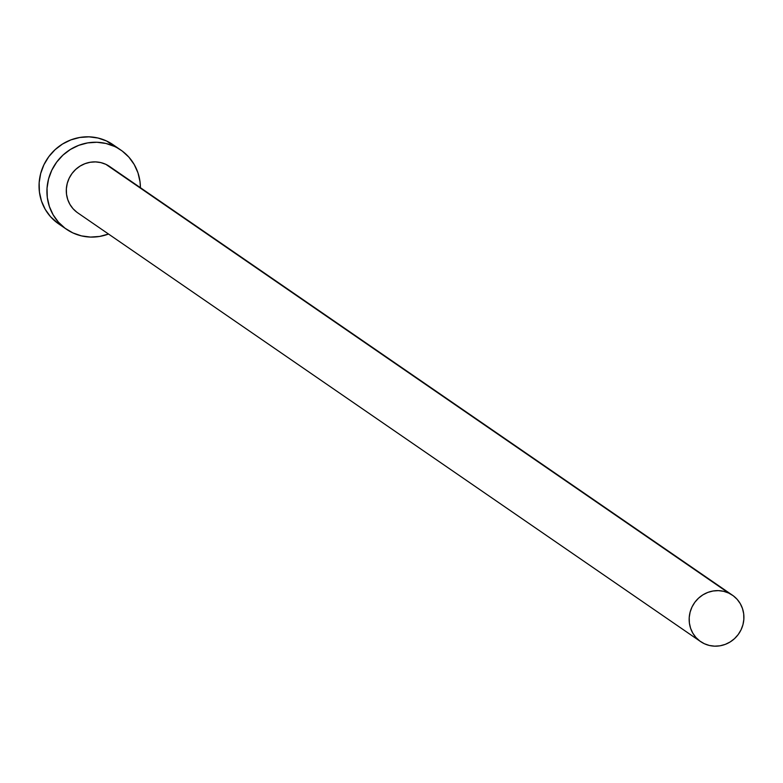 <?xml version="1.0" encoding="UTF-8"?>
<svg xmlns="http://www.w3.org/2000/svg" width="783" height="783" viewBox="0 0 783 783"><rect width="100%" height="100%" fill="white"/><g stroke="black" fill="none" stroke-linecap="round" stroke-linejoin="round"><path stroke-width="1.17" d="M732.487 595.227L109.62 166.495A28.129 27.014 124.5 0 0 105.862 164.342L728.719 593.074A28.129 27.014 -55.5 0 1 732.487 595.227A28.129 27.014 -55.5 0 1 739.994 631.812A28.129 27.014 -55.5 0 1 704.348 643.724A28.129 27.014 -55.5 0 1 700.579 641.571A28.129 27.014 -55.5 0 1 693.072 604.995A28.129 27.014 -55.5 0 1 728.719 593.074L110.403 167.053M120.905 150.101L113.016 144.679A48.027 46.128 124.5 0 0 106.596 140.999L114.475 146.431A48.027 46.128 -55.5 0 1 120.905 150.101A48.027 46.128 -55.5 0 1 140.411 187.685L140.04 181.852L137.984 172.877L134.226 164.547L128.911 157.177L122.246 151.06L106.596 140.999A48.027 46.128 124.5 0 0 45.727 161.347A48.027 46.128 124.5 0 0 58.549 223.801L66.438 229.233A48.027 46.128 -55.5 0 1 53.616 166.769A48.027 46.128 -55.5 0 1 114.475 146.431L105.911 143.455L96.877 142.261L87.716 142.888L78.789 145.315L70.431 149.436L62.963 155.112L56.679 162.12L51.815 170.175L48.556 178.984L47.039 188.204L47.303 197.482L49.358 206.458L53.117 214.787L58.431 222.157L65.097 228.274L72.858 232.903A48.027 46.128 -55.5 0 1 66.438 229.233M108.514 234.039A48.027 46.128 -55.5 0 1 72.858 232.903L81.432 235.879L90.466 237.073L99.627 236.446L108.553 234.019M76.93 212.281L73.025 208.699L69.912 204.383L67.72 199.499L66.516 194.243L66.359 188.811L67.25 183.408L69.149 178.25L71.997 173.532L75.687 169.431L80.052 166.104L84.956 163.686L90.182 162.267L95.546 161.905L100.841 162.6L105.862 164.342A28.129 27.014 124.5 0 0 70.206 176.253A28.129 27.014 124.5 0 0 77.723 212.839L700.579 641.571M113.124 144.747L106.596 140.999L98.032 138.033L88.988 136.839L79.827 137.465L70.901 139.883L62.542 144.013L55.074 149.69L48.791 156.688L43.926 164.753L40.667 173.562L39.15 182.782L39.424 192.05L41.47 201.035L45.228 209.364L50.543 216.725L58.666 223.879M728.719 593.074L723.707 591.331L718.412 590.636L713.049 590.999L707.812 592.418L702.919 594.835L698.544 598.163L694.864 602.264L692.015 606.982L690.107 612.14L689.216 617.542L689.383 622.974L690.577 628.23L692.779 633.114L695.891 637.431L699.796 641.013L704.348 643.724L709.369 645.466L714.654 646.161L720.017 645.799L725.254 644.38L730.148 641.962L734.523 638.634L738.203 634.533L741.051 629.816L742.959 624.658L743.85 619.255L743.693 613.823L742.49 608.567L740.287 603.683L737.175 599.367L733.27 595.785L728.719 593.074"/></g></svg>
